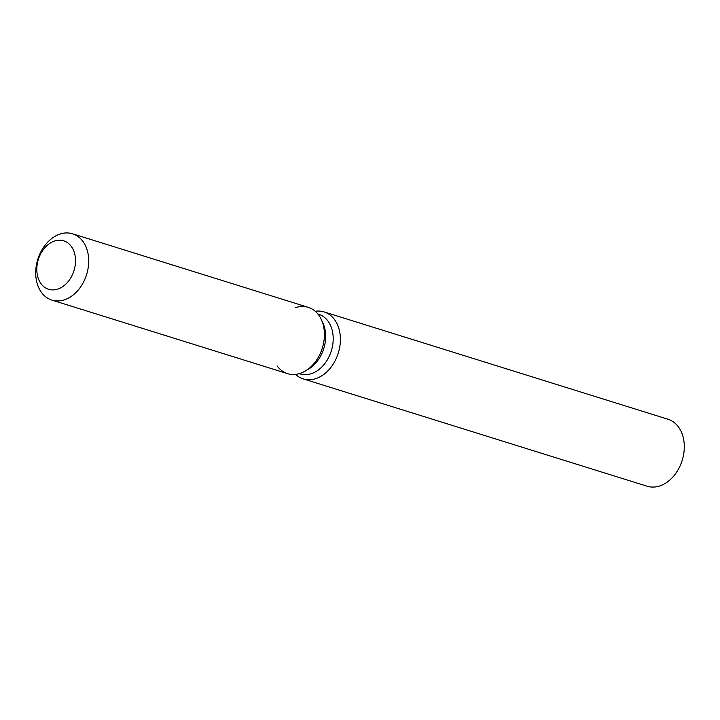 <?xml version="1.0" encoding="UTF-8"?>
<svg xmlns="http://www.w3.org/2000/svg" width="720" height="720" viewBox="0 0 720 720"><rect width="100%" height="100%" fill="white"/><g stroke="black" fill="none" stroke-linecap="round" stroke-linejoin="round"><path stroke-width="1.08" d="M54.198 241.146A25.371 18.675 -72.7 0 0 37.017 265.689A25.371 18.675 -72.7 0 0 48.609 289.278A25.371 18.675 -72.7 0 0 58.131 288.963A25.371 18.675 -72.7 0 0 75.312 264.42A25.371 18.675 -72.7 0 0 63.72 240.831A25.371 18.675 -72.7 0 0 54.198 241.146A25.371 18.675 -72.7 0 0 37.017 265.689A25.371 18.675 -72.7 0 0 48.609 289.278A25.371 18.675 -72.7 0 0 58.131 288.963A25.371 18.675 -72.7 0 0 75.312 264.42A25.371 18.675 -72.7 0 0 63.72 240.831A25.371 18.675 -72.7 0 0 54.198 241.146M277.101 365.877A34.722 25.56 -72.7 0 0 300.609 373.221A34.722 25.56 -72.7 0 0 305.19 371.079A34.722 25.56 -72.7 0 0 321.291 319.482A34.722 25.56 -72.7 0 0 295.227 307.782M299.241 373.653L300.042 373.905A31.257 23.004 -72.7 0 0 311.778 373.518A31.257 23.004 -72.7 0 0 332.937 343.287A31.257 23.004 -72.7 0 0 318.663 314.235L317.862 313.983M295.542 374.391A35.073 25.821 -72.7 0 0 303.183 378.891A35.073 25.821 -72.7 0 0 316.35 378.45A35.073 25.821 -72.7 0 0 340.101 344.529A35.073 25.821 -72.7 0 0 324.081 311.922A35.073 25.821 -72.7 0 0 315.234 311.274M303.183 378.891L647.082 486.207A35.073 25.821 -72.7 0 0 660.249 485.775A35.073 25.821 -72.7 0 0 684 451.845A35.073 25.821 -72.7 0 0 667.98 419.238L324.081 311.922M51.858 300.087L287.577 373.653A34.722 25.56 -72.7 0 0 300.609 373.221A34.722 25.56 -72.7 0 0 305.19 371.079L308.349 369.234A31.257 23.004 -72.7 0 0 322.839 322.794L321.291 319.482A34.722 25.56 -72.7 0 0 308.259 307.35L72.549 233.793A34.722 25.56 -72.7 0 0 59.517 234.225A34.722 25.56 -72.7 0 0 36 267.804A34.722 25.56 -72.7 0 0 51.858 300.087A34.722 25.56 -72.7 0 0 64.899 299.655A34.722 25.56 -72.7 0 0 88.416 266.076A34.722 25.56 -72.7 0 0 72.549 233.793M308.349 369.234L305.19 371.079A34.722 25.56 -72.7 0 0 321.291 319.482L322.839 322.794"/></g></svg>

